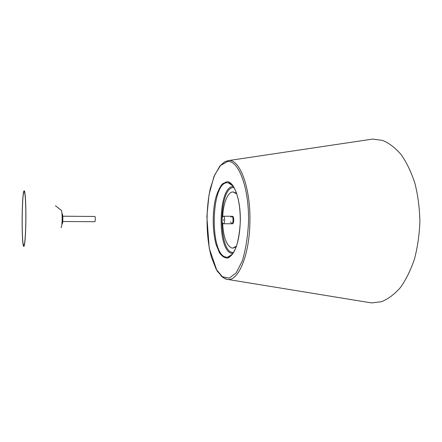 <?xml version="1.0" encoding="UTF-8"?>
<svg xmlns="http://www.w3.org/2000/svg" width="442" height="442" viewBox="0 0 442 442"><rect width="100%" height="100%" fill="white"/><g stroke="black" fill="none" stroke-linecap="round" stroke-linejoin="round"><path stroke-width="0.66" d="M366.882 302.157L371.573 302.925L381.501 301.726C388.153 299.046 394.463 294.317 400.43 287.538C406.032 279.626 410.723 270.084 414.502 258.907C417.607 247.017 419.408 234.492 419.9 221.332C419.591 208.16 417.961 195.613 415.021 183.679C411.403 172.457 406.839 162.849 401.347 154.86C395.474 147.998 389.231 143.186 382.612 140.412L372.705 139.075L368.004 139.777M236.387 246.222L232.696 248.128L231.752 248.012C226.481 245.553 223.437 237.282 222.624 223.199M222.669 216.735C223.243 203.193 227.868 191.668 233.083 191.95L236.746 193.905M233.083 191.95L236.498 193.171M236.127 246.951L232.696 248.128M230.879 216.282L229.928 216.271L230.89 216.304M223.403 216.215L223.348 216.21C221.691 216.016 221.569 223.646 223.227 223.729L223.298 223.735C224.956 223.939 225.066 216.226 223.403 216.215M223.326 219.503L223.304 220.442L223.326 219.503M230.542 221.895L231.707 223.774C233.42 223.978 233.531 216.304 231.818 216.293L230.873 217.171M232.332 223.774L232.404 223.779C234.155 223.978 234.21 216.116 232.459 216.293L230.796 216.276M231.636 223.768L231.707 223.774C233.453 223.972 233.509 216.11 231.763 216.287M58.073 207.696L55.41 205.768M23.774 246.365C24.78 247.05 25.835 233.498 25.896 217.934C26.001 202.353 25.083 189.507 24.067 190.878C21.763 192.032 21.398 245.139 23.686 246.31L23.774 246.365M25.829 217.956C25.934 202.861 25.045 190.414 24.061 191.745C21.829 192.867 21.476 244.31 23.691 245.443L23.78 245.498C24.752 246.139 25.774 233.006 25.829 217.956M62.77 216.204L94.875 216.47C95.444 216.342 95.406 221.834 94.837 221.702L94.815 221.696M220.834 275.747L225.426 278.974L228.111 279.499C238.509 280.631 249.271 255.283 249.879 223.193C251.001 188.861 240.078 159.269 228.934 160.512L228.227 160.551M227.332 161.634L220.552 165.463L214.69 174.938L210.259 188.751C205.652 210.022 206.027 237.006 211.276 256.808L216.138 269.178L222.32 276.686L229.26 278.151L236.194 272.891L242.26 261.034C245.592 250.111 247.664 237.476 248.47 223.122C249.603 188.679 238.437 159.352 227.332 161.634M226.857 181.734L222.381 183.911C219.586 187.358 217.265 192.397 215.42 199.027C212.248 213.199 212.519 231.553 216.121 244.647L219.425 252.702C222.099 256.575 224.995 258.332 228.111 257.973C231.205 256.238 233.978 252.36 236.415 246.332C238.503 239.232 239.791 231.116 240.288 221.983C240.995 200.198 234.138 180.966 226.857 181.734M234.951 189.375C232.906 185.436 230.663 183.248 228.232 182.8L227.359 182.728C210.994 181.927 209.403 253.559 225.602 257.073L227.718 257.205C230.16 256.796 232.426 254.636 234.525 250.725M233.227 186.579C218.127 185.557 216.652 250.443 231.625 253.343L232.807 253.504M233.934 187.574L233.73 187.563C218.254 186.574 217.983 254.001 233.487 252.515M61.04 227.68C61.698 227.1 62.068 224.088 62.162 218.652C62.101 212.823 61.714 209.978 61.007 210.105L58.029 207.828M372.705 139.075L228.934 160.512C226.343 161.103 224.785 161.65 224.26 162.153L219.901 165.977L214.005 176.424L209 194.8L206.867 216.685L209.232 248.255L217.022 270.869L222.724 277.311C225.166 278.731 226.961 279.46 228.111 279.499L371.573 302.925M232.586 185.695L228.232 182.8L230.343 183.342C232.464 184.844 234.37 187.723 236.067 191.983C239.023 200.093 240.415 210.094 240.249 221.978C239.873 233.1 238.177 242.222 235.166 249.349C233.448 253.117 231.586 255.614 229.591 256.835L227.718 257.205L232.111 254.377M229.928 216.271L223.348 216.21M232.404 223.779L223.298 223.735M62.079 224.088C62.963 224.044 63.228 214.768 62.151 213.63M24.061 191.745L24.365 191.834M23.691 245.443L23.995 245.354M94.837 221.702L62.731 221.519"/></g></svg>

